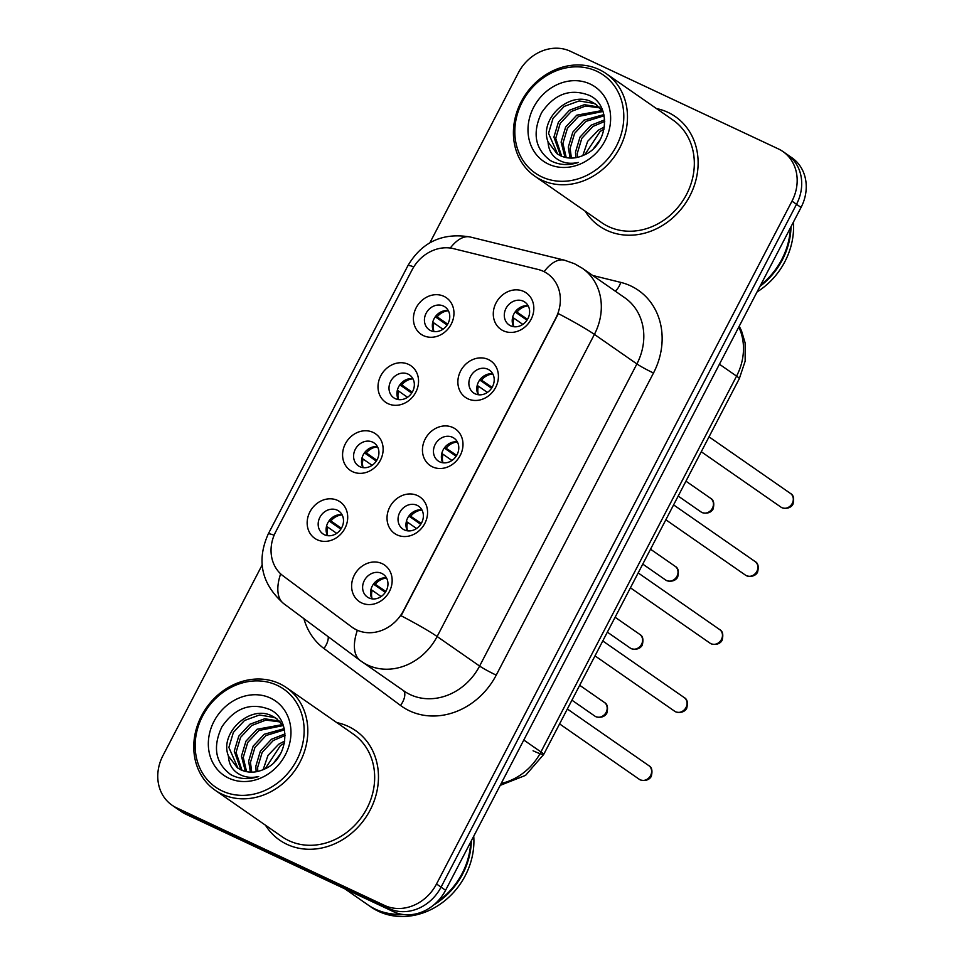 <?xml version="1.0" encoding="UTF-8"?>
<svg xmlns="http://www.w3.org/2000/svg" width="964" height="964" viewBox="0 0 964 964"><rect width="100%" height="100%" fill="white"/><g stroke="black" fill="none" stroke-linecap="round" stroke-linejoin="round"><path stroke-width="1.45" d="M388.046 403.663A22.208 19.28 124.8 0 1 380.768 375.803A22.208 19.28 124.8 0 1 408.507 364.368A22.208 19.28 124.8 0 1 415.785 392.24A22.208 19.28 124.8 0 1 388.046 403.663M408.061 374.104A13.882 12.05 -55.2 0 0 391.227 380.358A13.882 12.05 -55.2 0 0 393.746 397.783A13.882 12.05 -55.2 0 0 395.276 398.662A13.882 12.05 -55.2 0 0 412.122 392.408A13.882 12.05 -55.2 0 0 409.592 374.984A13.882 12.05 -55.2 0 0 408.061 374.104M352.631 471.709A22.208 19.28 124.8 0 1 345.341 443.838A22.208 19.28 124.8 0 1 373.08 432.402A22.208 19.28 124.8 0 1 380.37 460.274A22.208 19.28 124.8 0 1 352.631 471.709M372.646 442.139A13.882 12.05 -55.2 0 0 355.812 448.393A13.882 12.05 -55.2 0 0 358.331 465.817A13.882 12.05 -55.2 0 0 359.861 466.697A13.882 12.05 -55.2 0 0 376.695 460.443A13.882 12.05 -55.2 0 0 374.177 443.018A13.882 12.05 -55.2 0 0 372.646 442.139M317.204 539.744A22.208 19.28 124.8 0 1 309.926 511.872A22.208 19.28 124.8 0 1 337.665 500.449A22.208 19.28 124.8 0 1 344.943 528.308A22.208 19.28 124.8 0 1 317.204 539.744M337.231 510.173A13.882 12.05 -55.2 0 0 320.385 516.439A13.882 12.05 -55.2 0 0 322.916 533.851A13.882 12.05 -55.2 0 0 324.446 534.743A13.882 12.05 -55.2 0 0 341.28 528.477A13.882 12.05 -55.2 0 0 338.762 511.053A13.882 12.05 -55.2 0 0 337.231 510.173M423.461 335.629A22.208 19.28 124.8 0 1 416.183 307.757A22.208 19.28 124.8 0 1 443.922 296.334A22.208 19.28 124.8 0 1 451.2 324.193A22.208 19.28 124.8 0 1 423.461 335.629M443.488 306.058A13.882 12.05 -55.2 0 0 426.642 312.324A13.882 12.05 -55.2 0 0 429.173 329.736A13.882 12.05 -55.2 0 0 430.703 330.628A13.882 12.05 -55.2 0 0 447.537 324.362A13.882 12.05 -55.2 0 0 445.019 306.938A13.882 12.05 -55.2 0 0 443.488 306.058M467.914 398.819A22.208 19.28 124.8 0 1 460.635 370.959A22.208 19.28 124.8 0 1 488.374 359.524A22.208 19.28 124.8 0 1 495.653 387.395A22.208 19.28 124.8 0 1 467.914 398.819M487.929 369.26A13.882 12.05 -55.2 0 0 471.095 375.514A13.882 12.05 -55.2 0 0 473.613 392.938A13.882 12.05 -55.2 0 0 475.144 393.818A13.882 12.05 -55.2 0 0 491.989 387.564A13.882 12.05 -55.2 0 0 489.459 370.14A13.882 12.05 -55.2 0 0 487.929 369.26M432.499 466.865A22.208 19.28 124.8 0 1 425.208 438.994A22.208 19.28 124.8 0 1 452.947 427.558A22.208 19.28 124.8 0 1 460.226 455.43A22.208 19.28 124.8 0 1 432.499 466.865M452.514 437.294A13.882 12.05 -55.2 0 0 435.68 443.548A13.882 12.05 -55.2 0 0 438.198 460.973A13.882 12.05 -55.2 0 0 439.729 461.852A13.882 12.05 -55.2 0 0 456.562 455.598A13.882 12.05 -55.2 0 0 454.044 438.174A13.882 12.05 -55.2 0 0 452.514 437.294M397.072 534.899A22.208 19.28 124.8 0 1 389.793 507.028A22.208 19.28 124.8 0 1 417.533 495.604A22.208 19.28 124.8 0 1 424.811 523.464A22.208 19.28 124.8 0 1 397.072 534.899M417.099 505.329A13.882 12.05 -55.2 0 0 400.253 511.595A13.882 12.05 -55.2 0 0 402.783 529.007A13.882 12.05 -55.2 0 0 404.314 529.899A13.882 12.05 -55.2 0 0 421.148 523.633A13.882 12.05 -55.2 0 0 418.629 506.221A13.882 12.05 -55.2 0 0 417.099 505.329M361.657 602.934A22.208 19.28 124.8 0 1 354.378 575.074A22.208 19.28 124.8 0 1 382.118 563.639A22.208 19.28 124.8 0 1 389.396 591.51A22.208 19.28 124.8 0 1 361.657 602.934M381.672 573.375A13.882 12.05 -55.2 0 0 364.838 579.629A13.882 12.05 -55.2 0 0 367.356 597.053A13.882 12.05 -55.2 0 0 368.887 597.933A13.882 12.05 -55.2 0 0 385.733 591.679A13.882 12.05 -55.2 0 0 383.202 574.255A13.882 12.05 -55.2 0 0 381.672 573.375M503.329 330.785A22.208 19.28 124.8 0 1 496.05 302.913A22.208 19.28 124.8 0 1 523.789 291.49A22.208 19.28 124.8 0 1 531.068 319.349A22.208 19.28 124.8 0 1 503.329 330.785M523.356 301.214A13.882 12.05 -55.2 0 0 506.51 307.48A13.882 12.05 -55.2 0 0 509.04 324.892A13.882 12.05 -55.2 0 0 510.571 325.784A13.882 12.05 -55.2 0 0 527.404 319.518A13.882 12.05 -55.2 0 0 524.886 302.106A13.882 12.05 -55.2 0 0 523.356 301.214M398.385 399.578A13.882 12.05 124.8 0 1 399.711 385.022A13.882 12.05 124.8 0 1 412.893 378.695M362.958 467.624A13.882 12.05 124.8 0 1 364.296 453.056A13.882 12.05 124.8 0 1 377.478 446.73M327.543 535.659A13.882 12.05 124.8 0 1 328.881 521.09A13.882 12.05 124.8 0 1 342.063 514.776M433.8 331.544A13.882 12.05 124.8 0 1 435.126 316.975A13.882 12.05 124.8 0 1 448.32 310.661M478.24 394.734A13.882 12.05 124.8 0 1 479.578 380.178A13.882 12.05 124.8 0 1 492.761 373.851M442.825 462.78A13.882 12.05 124.8 0 1 444.163 448.212A13.882 12.05 124.8 0 1 457.346 441.886M407.411 530.815A13.882 12.05 124.8 0 1 408.736 516.246A13.882 12.05 124.8 0 1 421.931 509.932M371.996 598.849A13.882 12.05 124.8 0 1 373.321 584.292A13.882 12.05 124.8 0 1 386.504 577.966M513.667 326.7A13.882 12.05 124.8 0 1 514.993 312.131A13.882 12.05 124.8 0 1 528.188 305.817M537.996 269.438A37.488 32.523 124.8 0 1 543.395 271.342A37.488 32.523 124.8 0 1 547.528 273.728A37.488 32.523 124.8 0 1 555.686 318.373L403.518 610.67A37.488 32.523 124.8 0 1 352.583 627.576A37.488 32.523 124.8 0 1 351.848 627.046L283.139 575.93A37.488 32.523 124.8 0 1 275.716 531.815L412.098 269.836A37.488 32.523 124.8 0 1 453.514 248.652L537.996 269.438M667.992 112.366A66.636 57.828 -55.2 0 0 656.436 108.546A66.636 57.828 -55.2 0 1 667.992 112.366A66.636 57.828 -55.2 0 1 675.33 116.608A66.636 57.828 -55.2 0 0 667.992 112.366M585.124 211.128A66.636 57.828 -55.2 0 0 599.271 226.034A66.636 57.828 -55.2 0 0 606.609 230.275A66.636 57.828 -55.2 0 0 687.44 200.223A66.636 57.828 -55.2 0 0 675.33 116.608A66.636 57.828 -55.2 0 1 687.44 200.223A66.636 57.828 -55.2 0 1 606.609 230.275A66.636 57.828 -55.2 0 1 599.271 226.034A66.636 57.828 -55.2 0 1 585.124 211.128M348.329 726.434A66.636 57.828 -55.2 0 0 336.773 722.602A66.636 57.828 -55.2 0 1 348.329 726.434A66.636 57.828 -55.2 0 1 355.668 730.664A66.636 57.828 -55.2 0 0 348.329 726.434M265.462 825.196A66.636 57.828 -55.2 0 0 279.608 840.102A66.636 57.828 -55.2 0 0 286.947 844.331A66.636 57.828 -55.2 0 0 367.778 814.291A66.636 57.828 -55.2 0 0 355.668 730.664A66.636 57.828 -55.2 0 1 367.778 814.291A66.636 57.828 -55.2 0 1 286.947 844.331A66.636 57.828 -55.2 0 1 279.608 840.102A66.636 57.828 -55.2 0 1 265.462 825.196M558.373 313.625L401.096 615.743A48.586 3.531 27.5 0 1 437.126 636.517A55.526 48.188 124.8 0 1 367.778 665.1A55.526 48.188 124.8 0 1 361.669 661.569A55.526 48.188 124.8 0 1 360.572 660.786A48.586 24.136 126.6 0 1 360.259 660.557L404.157 691.104A55.526 48.188 -55.2 0 0 410.266 694.634A55.526 48.188 -55.2 0 0 479.614 666.052L636.891 363.934A55.526 48.188 -55.2 0 0 624.817 297.792L582.328 268.257A55.526 48.188 124.8 0 1 594.402 334.4A48.586 3.531 -152.5 0 0 558.373 313.625M262.112 565.073L162.952 755.571A41.645 36.138 -55.2 0 0 172.002 805.169L181.075 811.471A41.645 36.138 -55.2 0 0 185.666 814.122L393.577 911.715L389.046 908.57A41.645 36.138 -55.2 0 0 441.054 887.133L796.517 204.296A41.645 36.138 -55.2 0 0 787.468 154.686A41.645 36.138 -55.2 0 1 796.517 204.296L441.054 887.133A41.645 36.138 -55.2 0 1 389.046 908.57L181.124 810.965L389.046 908.57L384.516 905.413A41.645 36.138 -55.2 0 0 436.523 883.976L791.986 201.139A41.645 36.138 -55.2 0 0 782.925 151.529A41.645 36.138 -55.2 0 0 778.334 148.89L570.423 51.297A41.645 36.138 -55.2 0 0 518.415 72.722L429.896 242.771M176.532 808.326A41.645 36.138 -55.2 0 0 181.124 810.965A41.645 36.138 -55.2 0 1 176.532 808.326M280.632 573.845A48.586 24.136 126.6 0 0 283.693 603.609L360.259 660.557A48.586 24.136 126.6 0 1 357.331 630.408L352.667 627.624M172.002 805.169A41.645 36.138 -55.2 0 0 176.593 807.82L384.516 905.413M393.577 911.715A41.645 36.138 -55.2 0 0 445.585 890.278L801.048 207.441A41.645 36.138 -55.2 0 0 791.998 157.831L782.925 151.529M515.125 311.95L526.983 320.181M515.656 311.264L527.525 319.313M528.26 305.962A15.267 13.255 -55.2 0 0 517.029 312.011M522.813 324.386L513.836 318.156A15.267 13.255 -55.2 0 0 513.836 326.724M513.836 318.156L512.607 317.481M448.393 310.806A15.267 13.255 -55.2 0 0 437.162 316.855L447.658 324.157M435.788 316.108L437.162 316.855M435.258 316.794L447.115 325.025M442.946 329.23L433.969 323A15.267 13.255 -55.2 0 0 433.969 331.568M433.969 323L432.74 322.325M479.711 379.985L491.556 388.227M480.229 379.298L492.11 387.347M492.845 374.008A15.267 13.255 -55.2 0 0 481.614 380.057M487.386 392.432L478.421 386.19A15.267 13.255 -55.2 0 0 478.421 394.758M478.421 386.19L477.18 385.516M444.296 448.031L456.141 456.261M444.814 447.332L456.695 455.382M457.43 442.042A15.267 13.255 -55.2 0 0 446.199 448.091M451.971 460.467L442.994 454.237A15.267 13.255 -55.2 0 0 442.994 462.792M442.994 454.237L441.765 453.562M408.869 516.065L420.726 524.296M409.399 515.379L421.268 523.428M422.003 510.077A15.267 13.255 -55.2 0 0 410.772 516.126M416.556 528.501L407.579 522.271A15.267 13.255 -55.2 0 0 407.579 530.839M407.579 522.271L406.35 521.596M373.454 584.1L385.311 592.342M373.972 583.413L385.853 591.462M386.588 578.123A15.267 13.255 -55.2 0 0 375.358 584.172M381.129 596.547L372.164 590.305A15.267 13.255 -55.2 0 0 372.164 598.873M372.164 590.305L370.923 589.631M412.978 378.84A15.267 13.255 -55.2 0 0 401.747 384.901L412.243 392.191M400.361 384.142L401.747 384.901M399.843 384.829L411.688 393.071M407.519 397.276L398.554 391.035A15.267 13.255 -55.2 0 0 398.554 399.602M398.554 391.035L397.313 390.36M377.563 446.886A15.267 13.255 -55.2 0 0 366.332 452.935L376.828 460.226M364.946 452.176L366.332 452.935M364.428 452.875L376.273 461.105M372.104 465.311L363.127 459.069A15.267 13.255 -55.2 0 0 363.127 467.636M363.127 459.069L361.898 458.406M342.136 514.921A15.267 13.255 -55.2 0 0 330.905 520.97L341.413 528.272M329.531 520.223L330.905 520.97M329.013 520.909L340.858 529.14M336.689 533.345L327.712 527.115A15.267 13.255 -55.2 0 0 327.712 535.683M327.712 527.115L326.483 526.44M541.828 176.882A59.696 51.803 -55.2 0 0 616.37 146.154A59.696 51.803 -55.2 0 0 596.812 71.264A59.696 51.803 -55.2 0 0 522.259 101.979A59.696 51.803 -55.2 0 0 541.828 176.882M541.684 180.123A62.467 54.213 -55.2 0 0 617.454 151.963A62.467 54.213 -55.2 0 0 606.103 73.565A62.467 54.213 -55.2 0 0 599.222 69.589A62.467 54.213 -55.2 0 0 523.44 97.762A62.467 54.213 -55.2 0 0 534.791 176.159A62.467 54.213 -55.2 0 0 541.684 180.123M534.791 176.159L601.644 222.612A62.467 54.213 -55.2 0 0 608.525 226.588A62.467 54.213 -55.2 0 0 684.307 198.415A62.467 54.213 -55.2 0 0 672.956 120.03L606.103 73.565M760.668 285.031A69.408 60.238 -55.2 0 0 790.396 227.914M759.945 286.416A69.408 60.238 -55.2 0 0 791.01 226.733M757.077 291.923A69.408 60.238 -55.2 0 0 793.396 222.154M593.716 148.323L600.355 139.431M582.798 155.626L587.642 141.359L598.355 130.176L604.44 126.911M584.883 154.65L600.15 131.429L604.054 129.152M575.809 157.71L575.508 152.107L580.015 137.093L591.149 125.175L604.669 119.861M577.412 157.385L577.303 153.36L581.81 138.334L592.956 126.429L604.741 121.416M570.049 158.072L568.314 147.106L572.821 132.092L583.955 120.175L603.874 114.596M571.399 158.096L570.11 148.36L574.616 133.333L585.763 121.428L604.127 115.788M565.037 157.361L561.108 142.106L565.627 127.091L576.761 115.174L602.187 110.535M566.23 157.626L562.916 143.359L567.422 128.333L578.569 116.427L602.862 111.499M560.638 155.819L553.914 137.105L558.433 122.091L569.567 110.173L584.401 104.69L599.234 107.1M561.687 156.276L555.722 138.358L560.229 123.332L571.375 111.426L585.582 106.016L600.018 107.896M548.058 141.973L557.072 153.77L560.53 155.77C568.073 159.108 575.966 158.843 584.208 154.963C608.417 144.998 611.815 105.654 589.643 95.508C570.531 88.013 554.493 93.761 541.539 112.788C532.092 133.068 535.044 148.998 550.42 160.578L552.239 161.506C560.409 165.206 569.109 165.531 578.352 162.446C570.025 164.326 562.735 163.037 556.469 158.578C551.263 154.746 548.468 149.203 548.058 141.973L547.793 141.142C539.382 118.717 570.049 89.797 592.221 102.184L595.836 104.293L603.127 111.908M557.65 154.168L548.528 133.357L553.035 118.331L564.169 106.426L579.123 100.931L594.029 103.437L596.728 104.931M590.161 84.025A45.26 39.283 -55.2 0 0 533.634 107.317A45.26 39.283 -55.2 0 0 548.468 164.109A45.26 39.283 -55.2 0 0 604.994 140.816A45.26 39.283 -55.2 0 0 590.161 84.025M222.166 790.938A59.696 51.803 -55.2 0 0 296.707 760.222A59.696 51.803 -55.2 0 0 277.15 685.32A59.696 51.803 -55.2 0 0 202.597 716.047A59.696 51.803 -55.2 0 0 222.166 790.938M222.021 794.191A62.467 54.213 -55.2 0 0 297.792 766.019A62.467 54.213 -55.2 0 0 286.441 687.621A62.467 54.213 -55.2 0 0 279.56 683.657A62.467 54.213 -55.2 0 0 203.79 711.818A62.467 54.213 -55.2 0 0 215.129 790.215A62.467 54.213 -55.2 0 0 222.021 794.191M215.129 790.215L281.982 836.68A62.467 54.213 -55.2 0 0 288.863 840.656A62.467 54.213 -55.2 0 0 364.645 812.483A62.467 54.213 -55.2 0 0 353.294 734.086L286.441 687.621M344.883 888.856L367.814 904.798A69.408 60.238 -55.2 0 0 375.466 909.209A69.408 60.238 -55.2 0 0 401.783 914.294M436.873 902.135A69.408 60.238 -55.2 0 0 470.733 841.982M368.091 904.991A69.408 60.238 -55.2 0 0 368.381 905.184A69.408 60.238 -55.2 0 0 376.032 909.594A69.408 60.238 -55.2 0 0 403.904 914.595M434.041 904.726A69.408 60.238 -55.2 0 0 471.348 840.789M368.381 905.184L370.923 906.955A69.408 60.238 -55.2 0 0 378.575 911.366A69.408 60.238 -55.2 0 0 444.139 901.244A69.408 60.238 -55.2 0 0 473.734 836.222M274.053 762.391L280.693 753.499M263.136 769.682L267.98 755.427L278.692 744.244L284.778 740.979M265.221 768.718L280.488 745.497L284.392 743.208M256.147 771.766L255.846 766.175L260.352 751.149L271.499 739.243L285.007 733.929M257.75 771.453L257.641 767.428L262.148 752.402L273.294 740.497L285.079 735.484M250.387 772.14L248.652 761.174L253.158 746.148L264.293 734.243L284.211 728.664M251.749 772.164L250.447 762.428L254.954 747.401L266.1 735.496L284.464 729.856M245.386 771.429L241.458 756.174L245.965 741.147L257.099 729.242L282.524 724.603M246.567 771.682L243.253 757.427L247.76 742.401L258.906 730.495L283.199 725.567M240.976 769.887L234.252 751.173L238.771 736.147L249.905 724.241L264.738 718.758L279.572 721.156M242.024 770.344L236.06 752.426L240.566 737.4L251.712 725.494L265.919 720.084L280.355 721.964M228.396 756.029L237.409 767.838L240.867 769.838C248.411 773.176 256.303 772.911 264.546 769.031C288.754 759.066 292.152 719.722 269.98 709.576C250.869 702.069 234.842 707.829 221.889 726.856C212.429 747.136 215.382 763.066 230.758 774.634L232.577 775.574C240.747 779.274 249.447 779.587 258.689 776.514C250.363 778.394 243.073 777.105 236.807 772.646C231.601 768.814 228.805 763.271 228.396 756.029L228.131 755.21C219.72 732.785 250.387 703.865 272.559 716.252L276.186 718.349L283.464 725.976M237.988 768.236L228.866 747.425L233.372 732.399L244.519 720.494L259.461 714.999L274.366 717.493L277.066 718.999M270.498 698.093A45.26 39.283 -55.2 0 0 213.972 721.385A45.26 39.283 -55.2 0 0 228.805 778.177A45.26 39.283 -55.2 0 0 285.332 754.884A45.26 39.283 -55.2 0 0 270.498 698.093M496.231 675.125A13.882 1.012 27.5 0 1 479.614 666.052L437.126 636.517L594.402 334.4L636.891 363.934A13.882 1.012 27.5 0 0 653.496 373.008L496.231 675.125A69.408 60.238 124.8 0 1 409.543 710.854A69.408 60.238 124.8 0 1 400.53 705.455L323.964 648.507A69.408 60.238 124.8 0 1 303.889 618.623M582.328 268.257L574.472 263.726L564.446 260.184A48.586 22.907 103.8 0 0 544.094 271.691M274.137 535.213A48.586 3.531 -152.5 0 0 268.221 534.02L407.905 265.678A48.586 3.531 27.5 0 1 413.797 266.859M407.905 265.678C421.931 241.916 442.729 232.36 470.287 237.011A48.586 22.907 103.8 0 0 450.296 248.037M592.727 275.487L620.768 282.392A69.408 60.238 124.8 0 1 653.496 373.008M436.523 883.976L445.585 890.278M791.986 201.139L801.048 207.441M176.593 807.82L185.666 814.122M620.768 282.392A13.882 6.543 -76.2 0 1 615.165 291.08M328.218 636.734A13.882 6.893 -53.4 0 1 323.964 648.507M403.362 690.561A13.882 6.893 -53.4 0 1 400.53 705.455M501.208 783.431A55.526 48.188 -55.2 0 0 540.937 751.932L736.568 376.129A55.526 48.188 -55.2 0 0 738.798 327.025M719.433 364.223L736.568 376.129A27.763 2.012 27.5 0 1 739.304 378.671L543.672 754.475A27.763 2.012 27.5 0 1 533.056 750.775M500.196 785.383L525.561 775.369L543.672 754.475A27.763 2.012 27.5 0 0 540.937 751.932L523.801 740.027M790.468 493.46C793.48 494.99 794.336 498.46 793.023 503.907C793.36 503.606 790.793 510.052 782.117 507.811L780.961 507.136A8.327 7.23 -55.2 0 0 781.876 507.667A8.327 7.23 -55.2 0 0 791.974 503.919A8.327 7.23 -55.2 0 0 790.468 493.46L709.022 436.849M702.009 512.511A8.327 7.23 -55.2 0 0 712.107 508.763A8.327 7.23 -55.2 0 0 710.601 498.304C713.613 499.834 714.469 503.304 713.155 508.739C713.493 508.438 710.926 514.897 702.25 512.655L701.093 511.98A8.327 7.23 -55.2 0 0 702.009 512.511M755.041 561.506C758.066 563.024 758.921 566.507 757.608 571.941C757.945 571.64 755.378 578.099 746.702 575.845L745.534 575.183A8.327 7.23 -55.2 0 0 746.461 575.713A8.327 7.23 -55.2 0 0 756.559 571.953A8.327 7.23 -55.2 0 0 755.041 561.506L673.595 504.895M719.626 629.54C722.651 631.059 723.494 634.541 722.181 639.976C722.518 639.674 719.951 646.133 711.287 643.892L710.119 643.217A8.327 7.23 -55.2 0 0 711.034 643.747A8.327 7.23 -55.2 0 0 721.144 639.988A8.327 7.23 -55.2 0 0 719.626 629.54L638.18 572.929M684.211 697.575C687.224 699.105 688.079 702.575 686.766 708.022C687.103 707.721 684.536 714.167 675.86 711.926L674.704 711.251A8.327 7.23 -55.2 0 0 675.619 711.781A8.327 7.23 -55.2 0 0 685.717 708.034A8.327 7.23 -55.2 0 0 684.211 697.575L602.765 640.964M648.784 765.621C651.809 767.139 652.664 770.622 651.351 776.056C651.688 775.755 649.121 782.214 640.445 779.96L639.277 779.298A8.327 7.23 -55.2 0 0 640.204 779.828A8.327 7.23 -55.2 0 0 650.302 776.068A8.327 7.23 -55.2 0 0 648.784 765.621L567.35 709.01M666.594 580.557A8.327 7.23 -55.2 0 0 676.692 576.797A8.327 7.23 -55.2 0 0 675.174 566.338C678.198 567.868 679.054 571.351 677.74 576.785C678.078 576.484 675.511 582.931 666.835 580.689L665.666 580.027A8.327 7.23 -55.2 0 0 666.594 580.557M631.167 648.591A8.327 7.23 -55.2 0 0 641.277 644.832A8.327 7.23 -55.2 0 0 639.759 634.384C642.783 635.903 643.639 639.385 642.313 644.82C642.651 644.518 640.084 650.977 631.42 648.736L630.251 648.061A8.327 7.23 -55.2 0 0 631.167 648.591M595.752 716.626A8.327 7.23 -55.2 0 0 605.85 712.878A8.327 7.23 -55.2 0 0 604.344 702.419C607.368 703.949 608.212 707.419 606.898 712.854C607.236 712.553 604.669 719.011 596.005 716.77L594.836 716.095A8.327 7.23 -55.2 0 0 595.752 716.626M352.583 627.576L353.451 628.191M283.693 603.609C261.497 583.955 256.34 560.759 268.221 534.02M564.446 260.184L470.287 237.011M739.231 326.206L741.461 330.664L745.124 342.883L745.16 361.151L739.304 378.671M780.961 507.136L701.262 451.742M710.601 498.304L685.946 481.169M701.093 511.98L678.186 496.074M745.534 575.183L665.847 519.789M710.119 643.217L630.432 587.823M674.704 711.251L595.005 655.869M639.277 779.298L559.59 723.904M675.174 566.338L650.531 549.215M665.666 580.027L642.771 564.109M639.759 634.384L615.104 617.249M630.251 648.061L607.356 632.143M604.344 702.419L579.689 685.284M594.836 716.095L571.941 700.189"/></g></svg>
